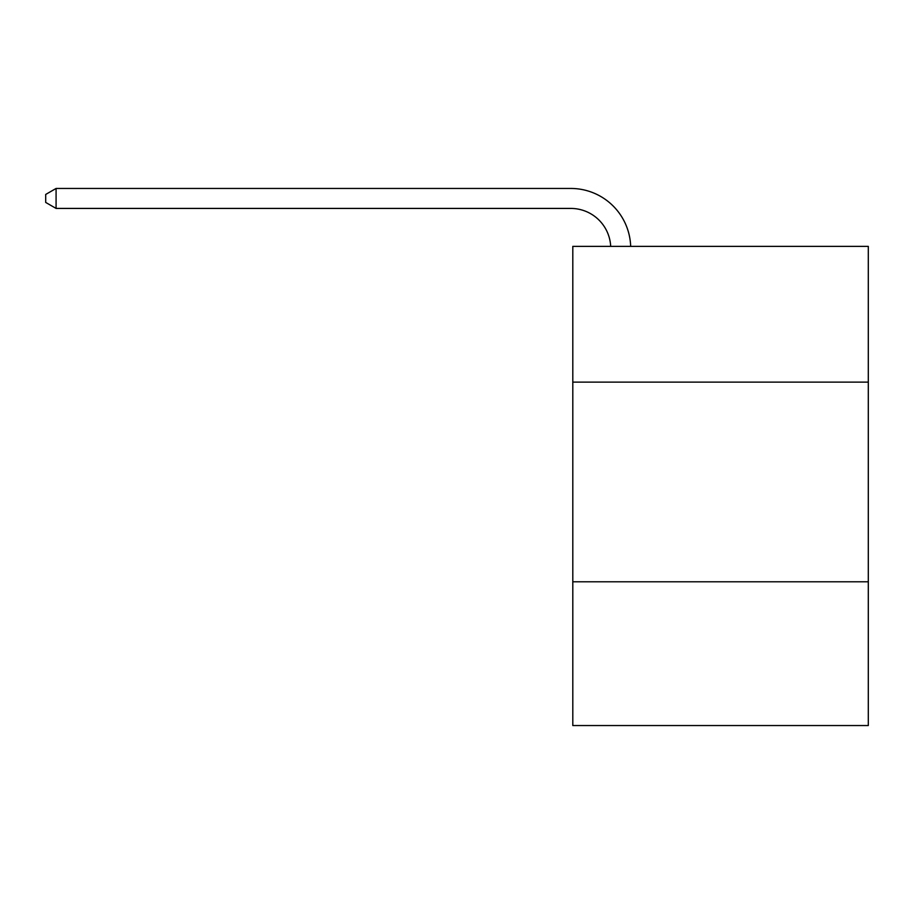 <?xml version="1.0" encoding="UTF-8"?>
<svg xmlns="http://www.w3.org/2000/svg" width="914" height="914" viewBox="0 0 914 914"><rect width="100%" height="100%" fill="white"/><g stroke="black" fill="none" stroke-linecap="round" stroke-linejoin="round"><path stroke-width="1.37" d="M868.3 382.132L868.3 246.357L572.804 246.357L572.804 382.132L868.3 382.132L868.3 725.545L572.804 725.545L572.804 382.132M868.3 581.784L572.804 581.784M610.689 246.357A39.93 39.93 -145.5 0 0 570.804 208.426L56.085 208.426L45.7 202.428L45.7 194.442L56.085 188.455L570.804 188.455A59.901 59.901 34.5 0 1 630.671 246.357M56.085 188.455L56.085 208.426"/></g></svg>
